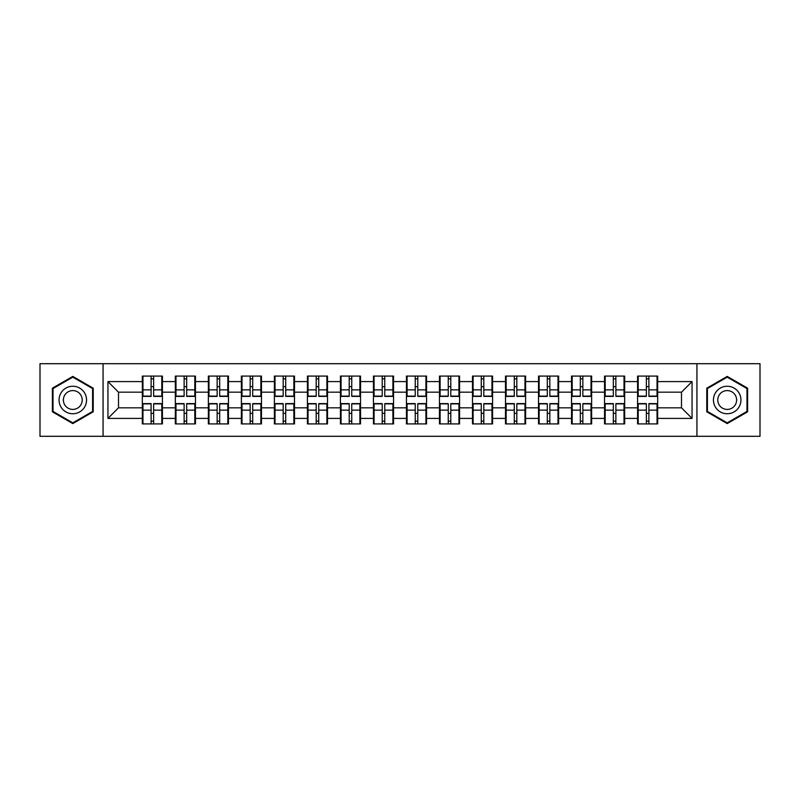 <?xml version="1.0" encoding="UTF-8"?>
<svg xmlns="http://www.w3.org/2000/svg" width="800" height="800" viewBox="0 0 800 800"><rect width="100%" height="100%" fill="white"/><g stroke="black" fill="none" stroke-linecap="round" stroke-linejoin="round"><path stroke-width="1.2" d="M696.93 436.3L760 436.3L760 363.7L696.93 363.7L696.93 436.3L103.07 436.3L103.07 363.7L40 363.7L40 436.3L103.07 436.3M657.67 413.44L657.04 413.44M638.2 413.44L637.57 413.44M637.57 386.56L638.2 386.56M657.04 386.56L657.67 386.56M657.67 383.81L657.04 383.81M638.2 383.81L637.57 383.81M637.57 416.19L638.2 416.19M657.04 416.19L657.67 416.19M624.66 413.44L624.02 413.44M605.19 413.44L604.55 413.44M604.55 386.56L605.19 386.56M624.02 386.56L624.66 386.56M624.66 383.81L624.02 383.81M605.19 383.81L604.55 383.81M604.55 416.19L605.19 416.19M624.02 416.19L624.66 416.19M591.64 413.44L591.01 413.44M572.17 413.44L571.53 413.44M571.53 386.56L572.17 386.56M591.01 386.56L591.64 386.56M591.64 383.81L591.01 383.81M572.17 383.81L571.53 383.81M571.53 416.19L572.17 416.19M591.01 416.19L591.64 416.19M558.62 413.44L557.99 413.44M539.15 413.44L538.52 413.44M538.52 386.56L539.15 386.56M557.99 386.56L558.62 386.56M558.62 383.81L557.99 383.81M539.15 383.81L538.52 383.81M538.52 416.19L539.15 416.19M557.99 416.19L558.62 416.19M525.61 413.44L524.97 413.44M506.14 413.44L505.5 413.44M505.5 386.56L506.14 386.56M524.97 386.56L525.61 386.56M525.61 383.81L524.97 383.81M506.14 383.81L505.5 383.81M505.5 416.19L506.14 416.19M524.97 416.19L525.61 416.19M492.59 413.44L491.96 413.44M473.12 413.44L472.49 413.44M472.49 386.56L473.12 386.56M491.96 386.56L492.59 386.56M492.59 383.81L491.96 383.81M473.12 383.81L472.49 383.81M472.49 416.19L473.12 416.19M491.96 416.19L492.59 416.19M459.58 413.44L458.94 413.44M440.11 413.44L439.47 413.44M439.47 386.56L440.11 386.56M458.94 386.56L459.58 386.56M459.58 383.81L458.94 383.81M440.11 383.81L439.47 383.81M439.47 416.19L440.11 416.19M458.94 416.19L459.58 416.19M426.56 413.44L425.93 413.44M407.09 413.44L406.46 413.44M406.46 386.56L407.09 386.56M425.93 386.56L426.56 386.56M426.56 383.81L425.93 383.81M407.09 383.81L406.46 383.81M406.46 416.19L407.09 416.19M425.93 416.19L426.56 416.19M393.54 413.44L392.91 413.44M374.07 413.44L373.44 413.44M373.44 386.56L374.07 386.56M392.91 386.56L393.54 386.56M393.54 383.81L392.91 383.81M374.07 383.81L373.44 383.81M373.44 416.19L374.07 416.19M392.91 416.19L393.54 416.19M360.53 413.44L359.89 413.44M341.06 413.44L340.42 413.44M340.42 386.56L341.06 386.56M359.89 386.56L360.53 386.56M360.53 383.81L359.89 383.81M341.06 383.81L340.42 383.81M340.42 416.19L341.06 416.19M359.89 416.19L360.53 416.19M327.51 413.44L326.88 413.44M308.04 413.44L307.41 413.44M307.41 386.56L308.04 386.56M326.88 386.56L327.51 386.56M327.51 383.81L326.88 383.81M308.04 383.81L307.41 383.81M307.41 416.19L308.04 416.19M326.88 416.19L327.51 416.19M294.5 413.44L293.86 413.44M275.03 413.44L274.39 413.44M274.39 386.56L275.03 386.56M293.86 386.56L294.5 386.56M294.5 383.81L293.86 383.81M275.03 383.81L274.39 383.81M274.39 416.19L275.03 416.19M293.86 416.19L294.5 416.19M261.48 413.44L260.85 413.44M242.01 413.44L241.38 413.44M241.38 386.56L242.01 386.56M260.85 386.56L261.48 386.56M261.48 383.81L260.85 383.81M242.01 383.81L241.38 383.81M241.38 416.19L242.01 416.19M260.85 416.19L261.48 416.19M228.47 413.44L227.83 413.44M208.99 413.44L208.36 413.44M208.36 386.56L208.99 386.56M227.83 386.56L228.47 386.56M228.47 383.81L227.83 383.81M208.99 383.81L208.36 383.81M208.36 416.19L208.99 416.19M227.83 416.19L228.47 416.19M195.45 413.44L194.81 413.44M175.98 413.44L175.34 413.44M175.34 386.56L175.98 386.56M194.81 386.56L195.45 386.56M195.45 383.81L194.81 383.81M175.98 383.81L175.34 383.81M175.34 416.19L175.98 416.19M194.81 416.19L195.45 416.19M696.93 363.7L103.07 363.7M681.48 407.83L681.48 392.17L657.67 392.17L657.67 407.83L681.48 407.83L692.06 418.41L692.06 381.59L657.67 381.59L657.67 376.08L637.57 376.08L637.57 392.17L624.66 392.17L624.66 407.83L637.57 407.83L637.57 392.17M692.06 418.41L657.67 418.41L657.67 423.92L637.57 423.92L637.57 418.41L624.66 418.41L624.66 423.92L604.55 423.92L604.55 418.41L591.64 418.41L591.64 423.92L571.53 423.92L571.53 418.41L558.62 418.41L558.62 423.92L538.52 423.92L538.52 418.41L525.61 418.41L525.61 423.92L505.5 423.92L505.5 418.41L492.59 418.41L492.59 423.92L472.49 423.92L472.49 418.41L459.58 418.41L459.58 423.92L439.47 423.92L439.47 418.41L426.56 418.41L426.56 423.92L406.46 423.92L406.46 418.41L393.54 418.41L393.54 423.92L373.44 423.92L373.44 418.41L360.53 418.41L360.53 423.92L340.42 423.92L340.42 418.41L327.51 418.41L327.51 423.92L307.41 423.92L307.41 418.41L294.5 418.41L294.5 423.92L274.39 423.92L274.39 418.41L261.48 418.41L261.48 423.92L241.38 423.92L241.38 418.41L228.47 418.41L228.47 423.92L208.36 423.92L208.36 418.41L195.45 418.41L195.45 423.92L175.34 423.92L175.34 418.41L162.43 418.41L162.43 423.92L142.33 423.92L142.33 418.41L107.94 418.41L107.94 381.59L142.33 381.59L142.33 392.17L118.52 392.17L118.52 407.83L142.33 407.83L142.33 392.17M637.57 381.59L624.66 381.59L624.66 376.08L604.55 376.08L604.55 381.59L591.64 381.59L591.64 376.08L571.53 376.08L571.53 381.59L558.62 381.59L558.62 376.08L538.52 376.08L538.52 381.59L525.61 381.59L525.61 376.08L505.5 376.08L505.5 381.59L492.59 381.59L492.59 376.08L472.49 376.08L472.49 381.59L459.58 381.59L459.58 376.08L439.47 376.08L439.47 381.59L426.56 381.59L426.56 376.08L406.46 376.08L406.46 381.59L393.54 381.59L393.54 376.08L373.44 376.08L373.44 381.59L360.53 381.59L360.53 376.08L340.42 376.08L340.42 381.59L327.51 381.59L327.51 376.08L307.41 376.08L307.41 381.59L294.5 381.59L294.5 376.08L274.39 376.08L274.39 381.59L261.48 381.59L261.48 376.08L241.38 376.08L241.38 381.59L228.47 381.59L228.47 376.08L208.36 376.08L208.36 381.59L195.45 381.59L195.45 376.08L175.34 376.08L175.34 381.59L162.43 381.59L162.43 376.08L142.33 376.08L142.33 381.59M637.57 407.83L637.57 418.41M624.66 407.83L624.66 418.41M624.66 381.59L624.66 392.17M591.64 407.83L604.55 407.83L604.55 392.17L591.64 392.17L591.64 418.41M604.55 407.83L604.55 418.41M604.55 381.59L604.55 392.17M591.64 381.59L591.64 392.17M558.62 407.83L571.53 407.83L571.53 392.17L558.62 392.17L558.62 418.41M571.53 407.83L571.53 418.41M571.53 381.59L571.53 392.17M558.62 381.59L558.62 392.17M525.61 407.83L538.52 407.83L538.52 392.17L525.61 392.17L525.61 418.41M538.52 407.83L538.52 418.41M538.52 381.59L538.52 392.17M525.61 381.59L525.61 392.17M492.59 407.83L505.5 407.83L505.5 392.17L492.59 392.17L492.59 418.41M505.5 407.83L505.5 418.41M505.5 381.59L505.5 392.17M492.59 381.59L492.59 392.17M459.58 407.83L472.49 407.83L472.49 392.17L459.58 392.17L459.58 418.41M472.49 407.83L472.49 418.41M472.49 381.59L472.49 392.17M459.58 381.59L459.58 392.17M426.56 407.83L439.47 407.83L439.47 392.17L426.56 392.17L426.56 418.41M439.47 407.83L439.47 418.41M439.47 381.59L439.47 392.17M426.56 381.59L426.56 392.17M393.54 407.83L406.46 407.83L406.46 392.17L393.54 392.17L393.54 418.41M406.46 407.83L406.46 418.41M406.46 381.59L406.46 392.17M393.54 381.59L393.54 392.17M360.53 407.83L373.44 407.83L373.44 392.17L360.53 392.17L360.53 418.41M373.44 407.83L373.44 418.41M373.44 381.59L373.44 392.17M360.53 381.59L360.53 392.17M327.51 407.83L340.42 407.83L340.42 392.17L327.51 392.17L327.51 418.41M340.42 407.83L340.42 418.41M340.42 381.59L340.42 392.17M327.51 381.59L327.51 392.17M294.5 407.83L307.41 407.83L307.41 392.17L294.5 392.17L294.5 418.41M307.41 407.83L307.41 418.41M307.41 381.59L307.41 392.17M294.5 381.59L294.5 392.17M261.48 407.83L274.39 407.83L274.39 392.17L261.48 392.17L261.48 418.41M274.39 407.83L274.39 418.41M274.39 381.59L274.39 392.17M261.48 381.59L261.48 392.17M228.47 407.83L241.38 407.83L241.38 392.17L228.47 392.17L228.47 418.41M241.38 407.83L241.38 418.41M241.38 381.59L241.38 392.17M228.47 381.59L228.47 392.17M195.45 407.83L208.36 407.83L208.36 392.17L195.45 392.17L195.45 418.41M208.36 407.83L208.36 418.41M208.36 381.59L208.36 392.17M195.45 381.59L195.45 392.17M162.43 407.83L175.34 407.83L175.34 392.17L162.43 392.17L162.43 418.41M175.34 407.83L175.34 418.41M175.34 381.59L175.34 392.17M162.43 381.59L162.43 392.17M162.43 413.44L161.8 413.44M142.96 413.44L142.33 413.44M142.33 386.56L142.96 386.56M161.8 386.56L162.43 386.56M162.43 383.81L161.8 383.81M142.96 383.81L142.33 383.81M142.33 416.19L142.96 416.19M161.8 416.19L162.43 416.19M142.33 407.83L142.33 418.41M118.52 407.83L107.94 418.41M107.94 381.59L118.52 392.17M657.67 407.83L657.67 418.41M657.67 381.59L657.67 392.17M692.06 381.59L681.48 392.17M72.8 376.42L52.38 388.21L52.38 411.79L72.8 423.58L93.23 411.79L93.23 388.21L72.8 376.42M706.77 411.79L727.2 423.58L747.62 411.79L747.62 388.21L727.2 376.42L706.77 388.21L706.77 411.79M161.8 376.08L161.8 396.4L153.65 396.4L153.65 376.08M151.11 376.08L151.11 396.4L142.96 396.4L142.96 376.08M151.11 378.84L153.65 378.84M153.65 386.67L151.11 386.67M142.96 423.92L142.96 403.6L151.11 403.6L151.11 423.92M153.65 423.92L153.65 403.6L161.8 403.6L161.8 423.92M153.65 421.16L151.11 421.16M151.11 413.33L153.65 413.33M72.8 386.24A13.76 13.76 0 0 0 59.05 400A13.76 13.76 0 0 0 72.8 413.76A13.76 13.76 0 0 0 86.56 400A13.76 13.76 0 0 0 72.8 386.24M72.8 390.58A9.42 9.42 0 0 0 63.39 400A9.42 9.42 0 0 0 72.8 409.42A9.42 9.42 0 0 0 82.22 400A9.42 9.42 0 0 0 72.8 390.58M92.59 411.42L72.8 422.85L53.02 411.42L53.02 388.58L72.8 377.15L92.59 388.58L92.59 411.42M739.11 393.12A13.76 13.76 0 0 0 720.32 388.09A13.76 13.76 0 0 0 715.28 406.88A13.76 13.76 0 0 0 734.07 411.91A13.76 13.76 0 0 0 739.11 393.12M735.35 395.29A9.42 9.42 0 0 0 722.49 391.84A9.42 9.42 0 0 0 719.04 404.71A9.42 9.42 0 0 0 731.9 408.16A9.42 9.42 0 0 0 735.35 395.29M727.2 422.85L707.41 411.42L707.41 388.58L727.2 377.15L746.98 388.58L746.98 411.42L727.2 422.85M194.81 376.08L194.81 396.4L186.67 396.4L186.67 376.08M184.13 376.08L184.13 396.4L175.98 396.4L175.98 376.08M184.13 378.84L186.67 378.84M186.67 386.67L184.13 386.67M227.83 376.08L227.83 396.4L219.68 396.4L219.68 376.08M217.14 376.08L217.14 396.4L208.99 396.4L208.99 376.08M217.14 378.84L219.68 378.84M219.68 386.67L217.14 386.67M260.85 376.08L260.85 396.4L252.7 396.4L252.7 376.08M250.16 376.08L250.16 396.4L242.01 396.4L242.01 376.08M250.16 378.84L252.7 378.84M252.7 386.67L250.16 386.67M293.86 376.08L293.86 396.4L285.71 396.4L285.71 376.08M283.17 376.08L283.17 396.4L275.03 396.4L275.03 376.08M283.17 378.84L285.71 378.84M285.71 386.67L283.17 386.67M326.88 376.08L326.88 396.4L318.73 396.4L318.73 376.08M316.19 376.08L316.19 396.4L308.04 396.4L308.04 376.08M316.19 378.84L318.73 378.84M318.73 386.67L316.19 386.67M175.98 423.92L175.98 403.6L184.13 403.6L184.13 423.92M186.67 423.92L186.67 403.6L194.81 403.6L194.81 423.92M186.67 421.16L184.13 421.16M184.13 413.33L186.67 413.33M208.99 423.92L208.99 403.6L217.14 403.6L217.14 423.92M219.68 423.92L219.68 403.6L227.83 403.6L227.83 423.92M219.68 421.16L217.14 421.16M217.14 413.33L219.68 413.33M242.01 423.92L242.01 403.6L250.16 403.6L250.16 423.92M252.7 423.92L252.7 403.6L260.85 403.6L260.85 423.92M252.7 421.16L250.16 421.16M250.16 413.33L252.7 413.33M275.03 423.92L275.03 403.6L283.17 403.6L283.17 423.92M285.71 423.92L285.71 403.6L293.86 403.6L293.86 423.92M285.71 421.16L283.17 421.16M283.17 413.33L285.71 413.33M308.04 423.92L308.04 403.6L316.19 403.6L316.19 423.92M318.73 423.92L318.73 403.6L326.88 403.6L326.88 423.92M318.73 421.16L316.19 421.16M316.19 413.33L318.73 413.33M359.89 376.08L359.89 396.4L351.75 396.4L351.75 376.08M349.21 376.08L349.21 396.4L341.06 396.4L341.06 376.08M349.21 378.84L351.75 378.84M351.75 386.67L349.21 386.67M341.06 423.92L341.06 403.6L349.21 403.6L349.21 423.92M351.75 423.92L351.75 403.6L359.89 403.6L359.89 423.92M351.75 421.16L349.21 421.16M349.21 413.33L351.75 413.33M392.91 376.08L392.91 396.4L384.76 396.4L384.76 376.08M382.22 376.08L382.22 396.4L374.07 396.4L374.07 376.08M382.22 378.84L384.76 378.84M384.76 386.67L382.22 386.67M374.07 423.92L374.07 403.6L382.22 403.6L382.22 423.92M384.76 423.92L384.76 403.6L392.91 403.6L392.91 423.92M384.76 421.16L382.22 421.16M382.22 413.33L384.76 413.33M425.93 376.08L425.93 396.4L417.78 396.4L417.78 376.08M415.24 376.08L415.24 396.4L407.09 396.4L407.09 376.08M415.24 378.84L417.78 378.84M417.78 386.67L415.24 386.67M407.09 423.92L407.09 403.6L415.24 403.6L415.24 423.92M417.78 423.92L417.78 403.6L425.93 403.6L425.93 423.92M417.78 421.16L415.24 421.16M415.24 413.33L417.78 413.33M458.94 376.08L458.94 396.4L450.79 396.4L450.79 376.08M448.25 376.08L448.25 396.4L440.11 396.4L440.11 376.08M448.25 378.84L450.79 378.84M450.79 386.67L448.25 386.67M440.11 423.92L440.11 403.6L448.25 403.6L448.25 423.92M450.79 423.92L450.79 403.6L458.94 403.6L458.94 423.92M450.79 421.16L448.25 421.16M448.25 413.33L450.79 413.33M491.96 376.08L491.96 396.4L483.81 396.4L483.81 376.08M481.27 376.08L481.27 396.4L473.12 396.4L473.12 376.08M481.27 378.84L483.81 378.84M483.81 386.67L481.27 386.67M473.12 423.92L473.12 403.6L481.27 403.6L481.27 423.92M483.81 423.92L483.81 403.6L491.96 403.6L491.96 423.92M483.81 421.16L481.27 421.16M481.27 413.33L483.81 413.33M524.97 376.08L524.97 396.4L516.83 396.4L516.83 376.08M514.29 376.08L514.29 396.4L506.14 396.4L506.14 376.08M514.29 378.84L516.83 378.84M516.83 386.67L514.29 386.67M506.14 423.92L506.14 403.6L514.29 403.6L514.29 423.92M516.83 423.92L516.83 403.6L524.97 403.6L524.97 423.92M516.83 421.16L514.29 421.16M514.29 413.33L516.83 413.33M557.99 376.08L557.99 396.4L549.84 396.4L549.84 376.08M547.3 376.08L547.3 396.4L539.15 396.4L539.15 376.08M547.3 378.84L549.84 378.84M549.84 386.67L547.3 386.67M539.15 423.92L539.15 403.6L547.3 403.6L547.3 423.92M549.84 423.92L549.84 403.6L557.99 403.6L557.99 423.92M549.84 421.16L547.3 421.16M547.3 413.33L549.84 413.33M591.01 376.08L591.01 396.4L582.86 396.4L582.86 376.08M580.32 376.08L580.32 396.4L572.17 396.4L572.17 376.08M580.32 378.84L582.86 378.84M582.86 386.67L580.32 386.67M572.17 423.92L572.17 403.6L580.32 403.6L580.32 423.92M582.86 423.92L582.86 403.6L591.01 403.6L591.01 423.92M582.86 421.16L580.32 421.16M580.32 413.33L582.86 413.33M624.02 376.08L624.02 396.4L615.87 396.4L615.87 376.08M613.33 376.08L613.33 396.4L605.19 396.4L605.19 376.08M613.33 378.84L615.87 378.84M615.87 386.67L613.33 386.67M605.19 423.92L605.19 403.6L613.33 403.6L613.33 423.92M615.87 423.92L615.87 403.6L624.02 403.6L624.02 423.92M615.87 421.16L613.33 421.16M613.33 413.33L615.87 413.33M657.04 376.08L657.04 396.4L648.89 396.4L648.89 376.08M646.35 376.08L646.35 396.4L638.2 396.4L638.2 376.08M646.35 378.84L648.89 378.84M648.89 386.67L646.35 386.67M638.2 423.92L638.2 403.6L646.35 403.6L646.35 423.92M648.89 423.92L648.89 403.6L657.04 403.6L657.04 423.92M648.89 421.16L646.35 421.16M646.35 413.33L648.89 413.33M151.11 389.87L142.96 389.87M151.11 396.13L142.96 396.13M161.8 389.87L153.65 389.87M161.8 396.13L153.65 396.13M153.65 410.13L161.8 410.13M153.65 403.87L161.8 403.87M142.96 410.13L151.11 410.13M142.96 403.87L151.11 403.87M184.13 389.87L175.98 389.87M184.13 396.13L175.98 396.13M194.81 389.87L186.67 389.87M194.81 396.13L186.67 396.13M217.14 389.87L208.99 389.87M217.14 396.13L208.99 396.13M227.83 389.87L219.68 389.87M227.83 396.13L219.68 396.13M250.16 389.87L242.01 389.87M250.16 396.13L242.01 396.13M260.85 389.87L252.7 389.87M260.85 396.13L252.7 396.13M283.17 389.87L275.03 389.87M283.17 396.13L275.03 396.13M293.86 389.87L285.71 389.87M293.86 396.13L285.71 396.13M316.19 389.87L308.04 389.87M316.19 396.13L308.04 396.13M326.88 389.87L318.73 389.87M326.88 396.13L318.73 396.13M186.67 410.13L194.81 410.13M186.67 403.87L194.81 403.87M175.98 410.13L184.13 410.13M175.98 403.87L184.13 403.87M219.68 410.13L227.83 410.13M219.68 403.87L227.83 403.87M208.99 410.13L217.14 410.13M208.99 403.87L217.14 403.87M252.7 410.13L260.85 410.13M252.7 403.87L260.85 403.87M242.01 410.13L250.16 410.13M242.01 403.87L250.16 403.87M285.71 410.13L293.86 410.13M285.71 403.87L293.86 403.87M275.03 410.13L283.17 410.13M275.03 403.87L283.17 403.87M318.73 410.13L326.88 410.13M318.73 403.87L326.88 403.87M308.04 410.13L316.19 410.13M308.04 403.87L316.19 403.87M349.21 389.87L341.06 389.87M349.21 396.13L341.06 396.13M359.89 389.87L351.75 389.87M359.89 396.13L351.75 396.13M351.75 410.13L359.89 410.13M351.75 403.87L359.89 403.87M341.06 410.13L349.21 410.13M341.06 403.87L349.21 403.87M382.22 389.87L374.07 389.87M382.22 396.13L374.07 396.13M392.91 389.87L384.76 389.87M392.91 396.13L384.76 396.13M384.76 410.13L392.91 410.13M384.76 403.87L392.91 403.87M374.07 410.13L382.22 410.13M374.07 403.87L382.22 403.87M415.24 389.87L407.09 389.87M415.24 396.13L407.09 396.13M425.93 389.87L417.78 389.87M425.93 396.13L417.78 396.13M417.78 410.13L425.93 410.13M417.78 403.87L425.93 403.87M407.09 410.13L415.24 410.13M407.09 403.87L415.24 403.87M448.25 389.87L440.11 389.87M448.25 396.13L440.11 396.13M458.94 389.87L450.79 389.87M458.94 396.13L450.79 396.13M450.79 410.13L458.94 410.13M450.79 403.87L458.94 403.87M440.11 410.13L448.25 410.13M440.11 403.87L448.25 403.87M481.27 389.87L473.12 389.87M481.27 396.13L473.12 396.13M491.96 389.87L483.81 389.87M491.96 396.13L483.81 396.13M483.81 410.13L491.96 410.13M483.81 403.87L491.96 403.87M473.12 410.13L481.27 410.13M473.12 403.87L481.27 403.87M514.29 389.87L506.14 389.87M514.29 396.13L506.14 396.13M524.97 389.87L516.83 389.87M524.97 396.13L516.83 396.13M516.83 410.13L524.97 410.13M516.83 403.87L524.97 403.87M506.14 410.13L514.29 410.13M506.14 403.87L514.29 403.87M547.3 389.87L539.15 389.87M547.3 396.13L539.15 396.13M557.99 389.87L549.84 389.87M557.99 396.13L549.84 396.13M549.84 410.13L557.99 410.13M549.84 403.87L557.99 403.87M539.15 410.13L547.3 410.13M539.15 403.87L547.3 403.87M580.32 389.87L572.17 389.87M580.32 396.13L572.17 396.13M591.01 389.87L582.86 389.87M591.01 396.13L582.86 396.13M582.86 410.13L591.01 410.13M582.86 403.87L591.01 403.87M572.17 410.13L580.32 410.13M572.17 403.87L580.32 403.87M613.33 389.87L605.19 389.87M613.33 396.13L605.19 396.13M624.02 389.87L615.87 389.87M624.02 396.13L615.87 396.13M615.87 410.13L624.02 410.13M615.87 403.87L624.02 403.87M605.19 410.13L613.33 410.13M605.19 403.87L613.33 403.87M646.35 389.87L638.2 389.87M646.35 396.13L638.2 396.13M657.04 389.87L648.89 389.87M657.04 396.13L648.89 396.13M648.89 410.13L657.04 410.13M648.89 403.87L657.04 403.87M638.2 410.13L646.35 410.13M638.2 403.87L646.35 403.87"/></g></svg>
